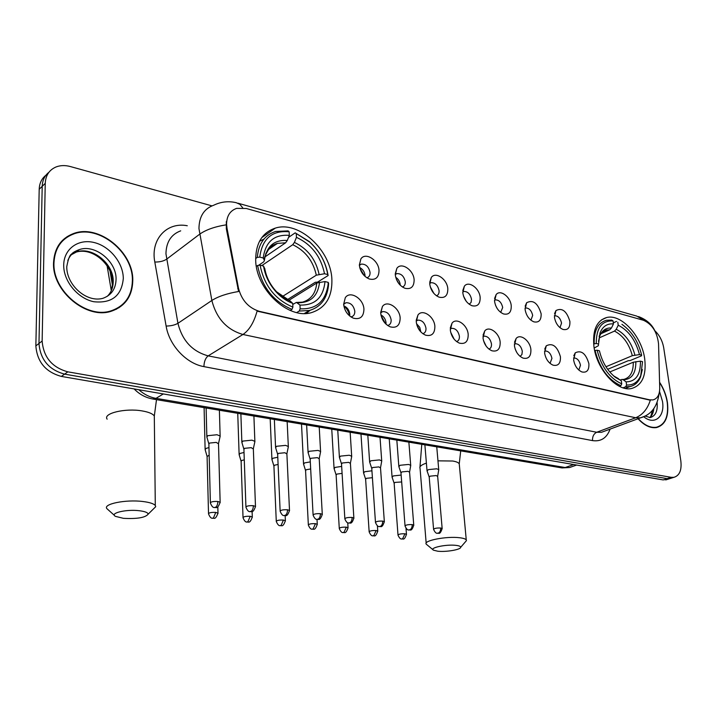 <?xml version="1.0" encoding="UTF-8"?>
<svg xmlns="http://www.w3.org/2000/svg" width="717" height="717" viewBox="0 0 717 717"><rect width="100%" height="100%" fill="white"/><g stroke="black" fill="none" stroke-linecap="round" stroke-linejoin="round"><path stroke-width="1.08" d="M593.891 346.15C596.392 369.112 617.238 392.181 631.668 388.48C642.154 385.289 646.51 375.493 644.735 359.083C641.903 336.327 621.37 313.58 606.681 317.514C596.705 320.58 592.448 330.125 593.891 346.15M255.691 260.065C255.888 289.569 288.53 319.764 311.411 312.639C325.509 308.104 332.329 297.035 331.881 279.46C331.021 250.242 298.801 220.37 275.292 228.123C262.252 232.559 255.718 243.206 255.691 260.065M363.931 309.242C363.671 316.833 360.14 319.8 353.329 318.16C347.745 315.516 344.518 310.909 343.649 304.331L345.289 297.707C350.093 290.197 363.636 298.684 363.931 309.242M350.864 316.878L351.482 316.771C353.786 316.045 354.888 314.18 354.807 311.187C353.606 305.433 350.658 302.61 345.97 302.726L343.649 304.322L345.289 297.707M400.158 317.998C400.005 325.428 396.689 328.368 390.191 326.835C384.805 324.29 381.65 319.782 380.727 313.302L382.412 306.535C387.081 299.536 399.754 307.826 400.158 317.998M387.628 325.473L387.96 325.401C390.191 324.702 391.258 322.865 391.15 319.89C389.958 314.297 387.135 311.536 382.672 311.608L380.7 312.818M434.878 326.396C434.825 333.665 431.697 336.578 425.495 335.144C420.296 332.697 417.222 328.278 416.254 321.897L417.948 315.023C422.483 308.489 434.385 316.573 434.878 326.396M422.842 333.701L422.922 333.674C425.091 333.002 426.113 331.182 425.979 328.225C424.796 322.784 422.089 320.087 417.85 320.132L416.21 321.019M468.192 334.454C468.228 341.57 465.279 344.456 459.346 343.111C454.327 340.745 451.316 336.425 450.321 330.134L452.015 323.179C456.415 317.057 467.609 324.953 468.192 334.454M456.604 341.579C458.62 340.88 459.552 339.096 459.391 336.228C458.217 330.931 455.618 328.296 451.585 328.305L450.267 328.933M500.17 342.188C500.287 349.161 497.499 352.02 491.835 350.756C486.977 348.471 484.038 344.232 483.016 338.039L484.701 331.021C488.949 325.285 499.516 332.993 500.17 342.188M489.003 349.134C490.84 348.381 491.656 346.643 491.468 343.909C490.311 338.756 487.811 336.165 483.957 336.148L482.944 336.578M530.894 349.627C531.082 356.457 528.456 359.28 523.034 358.097C518.337 355.892 515.469 351.733 514.412 345.639L516.079 338.567C520.192 333.181 530.186 340.7 530.894 349.627M520.121 356.394L521.922 354.521L522.299 351.285C521.151 346.266 518.741 343.739 515.066 343.694L514.322 343.963M560.443 356.77C560.694 363.474 558.22 366.262 553.013 365.15C548.478 363.017 545.673 358.939 544.588 352.934L546.237 345.836C552.574 342.618 557.306 346.266 560.443 356.77M550.038 363.358L551.947 358.383C550.808 353.49 548.487 351.007 544.974 350.945L544.49 351.097M588.881 363.644C589.195 370.223 586.856 372.983 581.863 371.935C577.472 369.873 574.729 365.876 573.618 359.952L575.24 352.845C581.29 349.851 585.834 353.454 588.881 363.644M578.816 370.062L580.483 365.222C579.354 360.436 577.104 358.007 573.752 357.926L573.51 357.989M379.015 270.461C378.863 277.551 375.609 280.392 369.255 278.976C363.618 276.43 360.319 271.842 359.369 265.218L360.875 258.936C365.428 251.694 378.675 260.217 379.015 270.461M366.826 277.775L367.023 277.73C369.147 277.031 370.16 275.274 370.062 272.46C368.825 266.769 365.912 263.981 361.323 264.107L359.378 265.362M414.13 279.836C414.067 286.782 411.002 289.596 404.935 288.27C399.494 285.814 396.286 281.324 395.291 274.808L396.833 268.4C401.269 261.633 413.691 269.942 414.13 279.836M402.389 286.979C404.442 286.298 405.41 284.559 405.284 281.772C404.056 276.242 401.269 273.518 396.904 273.598L395.273 274.53M447.811 288.826C447.838 295.646 444.943 298.424 439.145 297.179C433.902 294.804 430.765 290.412 429.743 284.004L431.293 277.488C435.604 271.16 447.291 279.263 447.811 288.826M436.492 295.798C438.365 295.063 439.225 293.37 439.073 290.699C437.863 285.321 435.183 282.659 431.034 282.704L429.707 283.385M480.157 297.465C480.256 304.151 477.531 306.903 471.965 305.729C466.919 303.434 463.863 299.141 462.806 292.832L464.356 286.226C468.542 280.293 479.556 288.198 480.157 297.465M469.223 304.259L471.078 302.44L471.517 299.276C470.316 294.042 467.744 291.434 463.782 291.452L462.743 291.918M511.239 305.756C511.409 312.316 508.828 315.05 503.504 313.938C498.629 311.725 495.644 307.512 494.56 301.31L496.11 294.642C500.161 289.068 510.567 296.784 511.239 305.756M500.672 312.379L502.698 307.521C501.506 302.422 499.032 299.867 495.259 299.858L494.488 300.154M541.129 313.741C541.353 320.176 538.915 322.874 533.815 321.834C529.101 319.692 526.197 315.57 525.086 309.457L526.619 302.744C533.054 299.437 537.884 303.094 541.129 313.741M530.903 320.185L532.677 315.444C531.512 310.479 529.119 307.978 525.516 307.943L524.996 308.113M569.89 321.413C570.176 327.741 567.873 330.412 562.97 329.435C558.426 327.355 555.585 323.313 554.447 317.29L555.962 310.551C562.11 307.476 566.753 311.097 569.89 321.413M559.986 327.687L561.545 323.08C560.38 318.231 558.077 315.776 554.626 315.722L554.349 315.803M343.819 305.836C347.234 307.342 349.215 310.085 349.762 314.073L349.645 315.964M380.942 314.897C383.864 316.538 385.567 319.128 386.033 322.677L386.006 324.156M416.523 323.681L419.75 327.337L420.825 331.926M450.67 332.231L454.202 339.284M395.712 277.291C398.311 279.03 399.808 281.485 400.22 284.667L400.238 285.214M433.955 293.504L430.254 286.755M227.02 228.275L226.581 224.403C226.635 216.059 229.987 210.717 236.646 208.369L246.272 208.477L643.472 320.284C652.138 324.174 657.166 332.034 658.547 343.846L659.73 387.87C659.712 394.717 657.444 398.733 652.918 399.925L649.611 399.826L259.509 311.384C248.629 308.041 241.611 300.28 238.456 288.1L227.02 228.275L226.33 228.786L226.33 221.526M495.528 305.263L497.177 308.525M463.469 296.013L466.274 301.346M359.728 267.549C362.802 269.207 364.577 271.842 365.061 275.462M515.164 349.009L516.796 352.504M483.5 340.611L486.189 346.186M53.551 262.682C51.938 291.299 86.945 319.943 111.511 311.151C125.233 306.276 132.322 296.139 132.77 280.723C133.72 252.294 98.892 223.821 73.618 233.509C61.062 238.304 54.367 248.028 53.551 262.682M119.004 307.754L121.236 305.612M638.04 418.746C644.341 425.548 650.552 428.479 656.655 427.547C665.403 424.858 668.997 416.505 667.437 402.479C666.281 395.21 663.664 388.453 659.577 382.206M656.297 427.601L657.032 427.135M67.057 236.682L70.096 235.463M45.933 175.226C41.667 178.587 39.426 183.265 39.202 189.279L35.85 345.89C37.167 361.933 45.673 372.105 61.366 376.407L663.046 479.897L671.659 478.042L667.07 478.615L64.584 374.131L667.07 478.615L671.121 477.316L673.846 477.343C679.519 475.685 681.849 470.235 680.845 460.995L663.718 347.844C662.499 340.933 659.532 335.224 654.809 330.689M35.85 345.89L38.978 343.47C40.313 359.575 48.846 369.793 64.584 374.131C48.846 369.793 40.313 359.575 38.978 343.47L42.204 186.33L38.978 343.47L42.142 341.032C43.486 357.2 52.054 367.462 67.837 371.836L671.121 477.316M48.953 172.241C44.678 175.593 42.428 180.29 42.204 186.33C42.428 180.29 44.678 175.593 48.953 172.241M643.947 416.514L640.433 417.859L635.683 417.751C642.638 414.865 647.514 409.013 650.31 400.211L257.089 311.115C253.952 322.462 249.238 330.25 242.946 334.481C226.814 329.766 216.453 318.429 211.865 300.468C218.183 296.435 227.083 293.45 238.564 291.505L226.33 228.786M211.954 205.869L70.4 166.559C65.319 165.179 60.622 165.277 56.311 166.855C49.356 169.741 45.664 175.244 45.243 183.355L42.142 341.032M64.817 238.895L62.2 240.661M663.046 479.897L667.635 479.323M62.531 240.984L60.138 243.027M132.385 280.634C133.326 252.501 98.847 224.322 73.842 233.894C61.402 238.644 54.788 248.279 53.972 262.78C52.386 291.102 87.026 319.441 111.35 310.739C124.919 305.917 131.928 295.888 132.385 280.634M116.279 309.287L118.744 307.387M638.264 418.665C644.466 425.306 650.561 428.157 656.557 427.233C665.215 424.581 668.773 416.308 667.231 402.434C666.102 395.327 663.557 388.704 659.586 382.564M123.423 518.328C137.072 519.045 145.309 517.665 148.141 514.188C147.971 512.583 145.004 511.427 139.232 510.719C126.102 509.079 109.145 513.202 115.518 516.383L123.423 518.328M114.424 515.389L106.994 508.738C102.343 504.087 125.681 499.292 142.853 501.506C149.593 502.33 153.734 503.666 155.293 505.494L155.706 506.704L152.864 509.518M300.154 308.821L299.24 311.053L309.394 310.479C320.463 307.172 326.8 299.043 328.422 286.074L328.592 283.34L328.207 282.373L328.045 284.846C325.491 301.481 316.197 309.475 300.154 308.821L299.966 305.075C315.005 305.433 323.349 297.591 324.998 281.566L316.753 283.009L288.808 300.36M292.769 304.456L296.444 302.395L299.966 305.075M328.126 275.543C325.903 262.305 319.648 250.986 309.35 241.575L295.198 232.846L309.717 242.068C319.567 251.067 325.572 261.893 327.741 274.557L328.126 275.543L317.506 282.139L315.274 282.265L287.302 299.679M306.401 313.419L310.085 310.3M288.503 237.435L295.198 232.846M299.24 311.053L296.739 312.567M290.224 310.452L291.989 309.377L292.903 307.127C275.095 299.527 264.161 285.545 260.101 265.191L257.618 265.469C261.822 286.845 273.276 301.481 291.989 309.377M257.618 265.469L256.354 266.33M327.741 274.557L324.532 273.742C320.911 256.561 311.545 244.434 296.453 237.336L296.264 233.733M324.998 281.566L328.207 282.373M260.101 265.191L263.551 266.061C265.182 276.126 269.673 285.07 277.04 292.886C281.826 297.779 287.051 301.274 292.715 303.372L292.903 307.127M296.453 237.336L294.409 242.4L292.742 244.712L261.768 265.604M282.211 296.632L316.305 275.185L324.532 273.742M264.815 268.911L263.551 266.061M292.715 303.372L290.268 301.068L276.681 291.864L278.447 293.594L284.174 297.994L290.268 301.068M263.91 239.128L259.527 241.226M255.655 258.514L257.295 257.394L259.769 257.107C262.225 238.68 272.021 230.238 289.148 231.779L288.091 230.883L275.633 231.466C264.627 235.068 258.514 243.708 257.295 257.394M289.148 231.779L289.327 235.382C274.19 234.208 265.487 241.746 263.211 257.995L259.769 257.107M264.976 256.865L285.617 242.803L287.284 240.473L289.327 235.382M263.211 257.995L264.412 260.405L263.766 261.804L258.505 265.371M437.728 551.212C445.911 552.198 460.825 549.679 460.69 547.295C460.717 546.39 459.149 545.745 455.976 545.368C446.207 544.122 428.829 547.878 433.507 550.181L437.728 551.212M433.059 549.805L426.257 544.185C422.815 540.663 446.619 536.011 459.642 537.741C463.325 538.18 465.53 538.906 466.256 539.901L466.435 540.627L465.136 542.133M640.424 361.153L642.575 361.691L640.747 375.591C637.888 382.224 633.165 385.361 626.577 385.002L626.138 381.883C635.898 381.587 640.657 374.677 640.424 361.153L633.263 362.228L609.773 371.971M620.25 379.965L621.881 379.418L623.252 379.795L626.138 381.883M622.921 325.052L622.858 325.016C632.188 332.007 638.444 342.054 641.625 355.148L641.491 355.829L630.118 360.57L628.289 360.678L607.666 369.291M613.304 322.856L616.557 321.386M626.577 385.002L625.672 386.786L629.849 386.597C634.724 385.549 638.291 382.34 640.541 376.981L642.351 369.479M625.672 386.786L623.082 387.825M619.327 386.284L620.85 385.674L621.756 383.873C609.656 378.253 601.455 367.041 597.144 350.228L595.083 350.452C599.555 368.099 608.15 379.84 620.85 385.674M641.625 355.148L639.474 354.592C635.692 340.297 628.603 330.51 618.224 325.24L617.803 322.22M597.144 350.228L599.439 350.81C602.181 362.219 607.577 371.119 615.607 377.509L621.316 380.745L621.756 383.873M618.224 325.24L616.235 329.3L614.496 331.093L599.143 337.913M605.955 366.754L632.331 355.677L639.474 354.592M621.316 380.745L613.6 375.869L618.439 378.657M593.649 343.954L596.257 343.497C596.266 327.965 601.859 320.436 613.035 320.902L611.798 320.069L606.492 320.239C597.987 322.695 593.882 330.519 594.187 343.712M613.035 320.902L613.456 323.932C607.138 323.385 602.656 326.414 600.004 333.029L598.543 344.079L596.257 343.497M600.927 333.737L609.728 329.811L611.458 328.01L613.456 323.932M598.543 344.079L598.363 345.719L594.178 348.059M364.415 275.839L359.961 268.409M208.97 447.578L205.949 448.439L205.125 449.774M209.158 455.125L207.088 456.559L208.513 513.48M398.957 283.78L396.304 279.128M244.022 452.481L240.025 453.44L239.128 454.775M244.282 459.839L241.772 460.475L241.118 461.425L243.018 517.387M277.775 457.249L272.881 458.253L271.913 459.588M278.097 464.464L274.62 465.172L273.921 466.122L276.269 521.151M310.309 461.891L304.582 462.904L303.542 464.231M310.676 468.981L306.32 469.707L305.567 470.648L308.337 524.781M341.668 466.408L335.171 467.394L334.077 468.712M342.09 473.39L336.918 474.08L336.121 475.021L339.266 528.277M371.926 470.791L364.729 471.732L363.573 473.032M372.401 477.71L366.468 478.311L365.625 479.243L369.138 531.647M401.681 481.958L395.031 482.398L394.144 483.312L397.989 534.909M401.153 475.075L393.292 475.927L392.074 477.217M349.591 315.919C348.838 311.913 346.92 308.579 343.837 305.908M220.011 436.913L220.128 436.017L217.009 434.744L207.706 435.694L206.855 437.128M218.497 443.796L216.22 442.389L209.498 443.07L208.88 444.101L210.377 502.599M385.486 323.645L381.085 315.614M254.768 442.183L254.867 441.349L251.945 440.157L242.794 441.089L241.862 442.514M253.334 448.976L251.21 447.668L244.587 448.331L243.914 449.353L245.922 506.838M419.723 330.636L416.953 325.33M288.234 447.265L288.324 446.494L285.59 445.374L276.583 446.279L275.579 447.704M286.89 453.96L284.891 452.741L278.384 453.395L277.658 454.408L280.132 510.916M320.499 452.167L320.571 451.45L318.016 450.401L309.144 451.289L308.077 452.696M319.226 458.772L317.353 457.643L310.945 458.28L310.165 459.283L313.087 514.842M351.617 456.899L351.68 456.227L349.278 455.241L340.548 456.111L339.41 457.518M350.416 463.424L348.659 462.357L342.35 462.985L341.516 463.98L344.841 518.624M381.65 461.47L381.704 460.843L379.454 459.92L370.859 460.771L369.649 462.16M380.521 467.905L378.863 466.91L372.652 467.529L371.773 468.515L375.466 522.272M410.662 465.88L410.707 465.306L408.582 464.437L400.113 465.27L398.849 466.65M409.586 472.234L408.027 471.311L401.905 471.911L400.982 472.888L405.024 525.785M438.687 470.155L438.723 469.617L436.725 468.801L428.39 469.608L427.054 470.979M437.675 476.429L436.205 475.559L430.173 476.151L429.205 477.119L433.57 529.182M259.509 311.384L259.025 311.689M238.456 288.1L237.757 288.575M649.611 399.826L649.073 400.032M180.702 230.847C171.139 234.396 166.227 242.032 165.95 253.764L177.941 323.313L211.865 300.468L198.959 228.589C199.12 216.498 204.049 208.71 213.729 205.223C220.988 201.71 228.499 200.877 236.278 202.714L239.837 204.309L242.713 207.813M226.016 224.869C214.589 226.706 205.77 229.843 199.559 234.28L166.487 259.276C163.476 261.185 159.577 262.108 154.809 262.028C150.337 239.317 166.882 221.705 187.28 225.747M644.404 320.598L636.732 316.08L237.945 203.189M610.095 429.116C606.851 437.97 600.998 441.806 592.529 440.605C592.332 436.572 593.73 433.785 596.723 432.261L635.683 417.751L242.946 334.481L208.172 355.874L596.723 432.261L601.473 432.315L604.798 431.078M592.529 440.605L203.924 366.62C186.402 363.636 169.239 345.388 166.12 326.056L154.809 262.028M45.243 183.355L39.202 189.279M67.837 371.836L61.366 376.407M166.12 326.056C170.924 325.984 174.867 325.07 177.941 323.313C182.279 340.656 192.353 351.509 208.172 355.874C205.483 358.016 204.067 361.601 203.924 366.62M138.793 389.725C144.036 394.377 149.772 397.254 156.001 398.356L163.324 393.947M110.015 270.856L112.551 285.904M152.658 398.993L156.001 398.356L565.193 467.529L573.681 464.526M561.142 467.789L569.612 467.52L572.784 466.4M107.227 296.363C111.153 292.554 113.143 287.634 113.214 281.611C113.904 263.82 92.099 246.056 76.361 252.043L70.768 255.055M112.748 282.131C112.21 264.17 92.368 247.257 76.361 252.043L79.121 249.695C75.186 251.165 72.686 252.644 71.601 254.105C69.8 254.867 68.187 259.043 66.762 266.652C66.43 284.757 86.228 302.915 102.863 298.335C111.332 295.279 115.733 288.969 116.064 279.397C116.746 261.544 94.886 243.708 79.121 249.695C73.761 251.568 69.988 255.171 67.819 260.495M123.297 278.563C123.342 262.996 109.898 246.272 94.115 242.525C78.341 238.537 63.849 248.88 63.714 264.994C63.347 281.064 77.696 298.478 93.793 301.732C111.762 303.569 121.603 295.843 123.297 278.563M644.95 416.012L650.256 417.563C655.526 415.994 657.812 411.029 657.13 402.658M649.665 417.581C652.085 415.726 653.465 412.696 653.814 408.493M643.66 416.685C654.496 425.764 665.161 416.676 662.472 401.35L659.523 391.437M154.334 418.737L154.307 416.03C152.784 413.754 148.733 412.051 142.154 410.922C125.385 407.91 102.612 413.377 107.147 419.167M296.937 302.44L302.565 302.135C311.061 299.527 315.794 293.154 316.753 283.009M319.092 274.342C315.803 259.348 307.575 248.7 294.409 242.4M297.501 302.78C310.586 302.95 317.927 296.085 319.549 282.166M264.734 268.4C266.258 277.21 270.237 285.034 276.681 291.864L277.04 292.886M316.305 275.185C313.132 260.907 305.281 250.744 292.742 244.712M287.284 240.473C274.127 239.657 266.5 246.29 264.394 260.361M285.617 242.803L277.461 243.368C272.012 244.99 268.068 248.575 265.613 254.123M459.364 465.055L459.247 463.8C458.504 462.555 456.326 461.631 452.705 461.022L437.962 460.843M426.4 463.11C421.372 464.813 419.257 466.57 420.063 468.371L426.167 543.127M622.473 379.445L623.835 379.392C630.279 377.599 633.425 371.881 633.263 362.228M634.912 355.067C631.525 342.583 625.305 333.997 616.235 329.3M623.252 379.795C631.74 379.427 635.934 373.369 635.854 361.619M613.546 375.833L615.607 377.509M632.331 355.677C629.087 343.802 623.136 335.601 614.496 331.093M611.458 328.01C605.937 327.651 602.011 330.376 599.681 336.192L598.507 341.355M609.728 329.811L606.465 330.008L602.405 331.953M601.24 333.047L599.08 336.291M217.995 513.533L217.986 513.13C214.903 521.519 213.379 517.011 212.761 518.283L213.379 518.158L215.754 512.413C211.246 512.234 208.835 512.718 208.522 513.883C210.977 519.942 212.841 517.737 212.761 518.283L212.599 518.266M217.816 506.811L217.986 513.13L215.754 512.413M252.321 517.351L252.303 516.975C249.534 525.22 247.517 520.82 247.204 522.066L247.831 521.94L250.215 516.303C245.788 516.132 243.395 516.625 243.036 517.755C245.528 523.742 247.338 521.519 247.204 522.066L247.042 522.048M252.106 511.445L252.303 516.975L250.215 516.303M285.393 521.035L285.375 520.685C282.641 528.805 280.786 524.477 280.392 525.704L281.028 525.588L283.421 520.058C279.065 519.897 276.69 520.381 276.287 521.492C278.77 527.353 280.526 525.167 280.392 525.704L280.222 525.686M285.151 515.613L285.375 520.685L283.421 520.058M317.281 524.584L317.272 524.27C314.584 532.283 312.845 527.999 312.397 529.209L313.042 529.101L315.435 523.67C311.151 523.527 308.794 524.002 308.355 525.095C310.82 530.84 312.531 528.689 312.397 529.209L312.227 529.191M317.013 519.386L317.272 524.27L315.435 523.67M348.059 528.017L348.05 527.721C345.442 535.599 343.757 531.405 343.273 532.597L343.927 532.489L346.32 527.165C342.108 527.031 339.768 527.497 339.284 528.563C341.749 534.201 343.407 532.086 343.273 532.597L343.093 532.579M347.745 522.801L348.05 527.721L346.32 527.165M377.778 531.333L377.76 531.055C375.197 538.826 373.629 534.694 373.082 535.868L373.745 535.76L376.138 530.535C371.998 530.41 369.667 530.876 369.156 531.915C371.603 537.436 373.216 535.357 373.082 535.868L372.903 535.85M377.402 525.848L377.76 531.055L376.138 530.535M406.485 534.532L406.467 534.282C403.976 541.918 402.461 537.867 401.887 539.023L402.551 538.924L404.944 533.789C400.866 533.672 398.553 534.129 398.007 535.16C400.489 540.618 402.067 538.521 401.887 539.023L401.708 539.005M406.019 528.42L406.467 534.282L404.944 533.789M220.155 502.68L220.146 502.241C217.099 510.809 215.369 506.301 214.742 507.564L215.396 507.43C216.955 506.444 217.771 504.454 217.851 501.479C213.182 501.282 210.699 501.801 210.386 503.038C212.958 509.294 214.795 506.991 214.742 507.564L214.562 507.546M218.488 443.294L220.146 502.241L217.851 501.479M255.494 506.82L255.485 506.417C252.725 514.851 250.511 510.432 250.215 511.66L250.878 511.535C252.465 510.576 253.289 508.631 253.343 505.7C248.763 505.521 246.29 506.032 245.931 507.242C248.485 513.363 250.341 511.113 250.215 511.66L250.036 511.642M253.325 448.51L255.485 506.417L253.343 505.7M289.525 510.809L289.507 510.441C286.782 518.758 284.757 514.385 284.353 515.613L285.034 515.487C286.648 514.546 287.472 512.646 287.508 509.769C283 509.599 280.553 510.101 280.15 511.293C282.686 517.28 284.488 515.066 284.353 515.613L284.174 515.586M286.872 453.538L289.507 510.441L287.508 509.769M322.292 514.654L322.283 514.313C319.648 522.478 317.703 518.212 317.246 519.413L317.936 519.287C319.567 518.373 320.391 516.509 320.409 513.686C315.982 513.524 313.544 514.026 313.105 515.191C315.623 521.053 317.38 518.884 317.246 519.413L317.057 519.386M319.208 458.387L322.283 514.313L320.409 513.686M353.884 518.364L353.866 518.05C351.276 526.09 349.457 521.886 348.937 523.069L349.645 522.962C351.294 522.066 352.119 520.228 352.11 517.459C347.763 517.307 345.343 517.808 344.859 518.947C347.369 524.692 349.08 522.55 348.937 523.069L348.749 523.052M350.398 463.057L353.866 518.05L352.11 517.459M384.357 521.949L384.339 521.653C381.74 529.63 380.109 525.4 379.508 526.601L380.225 526.493C381.883 525.624 382.708 523.822 382.69 521.098C378.415 520.963 376.013 521.447 375.493 522.559C378.038 528.241 379.696 526.09 379.508 526.601L379.32 526.583M380.494 467.574L384.339 521.653L382.69 521.098M413.772 525.4L413.754 525.131C411.226 532.982 409.658 528.832 409.013 530.015L409.73 529.908C411.415 529.056 412.239 527.291 412.203 524.611C407.991 524.486 405.607 524.969 405.051 526.054C407.579 531.62 409.201 529.505 409.013 530.015L408.824 529.997M409.559 471.929L413.754 525.131L412.203 524.611M442.174 528.743L442.156 528.492C439.664 536.226 438.204 532.139 437.513 533.305L438.23 533.206C439.924 532.372 440.749 530.643 440.695 528.008C436.554 527.891 434.188 528.357 433.588 529.424C436.115 534.891 437.693 532.803 437.513 533.305L437.316 533.287M437.648 476.142L442.156 528.492L440.695 528.008M524.996 308.193L525.516 307.943M494.488 300.253L495.259 299.858M462.752 292.007L463.782 291.452M429.707 283.448L431.034 282.704M395.273 274.548L396.904 273.598M359.495 265.227L361.323 264.107M544.49 351.169L544.974 350.945M514.322 344.043L515.066 343.694M482.944 336.649L483.957 336.148M450.267 328.978L451.585 328.305M416.263 320.974L417.85 320.132M380.924 312.585L382.672 311.608M343.631 304.089L345.97 302.726M554.546 313.652L555.962 310.551M525.14 306.204L526.619 302.744M494.569 298.505L496.11 294.642M462.788 290.546L464.356 286.226M429.707 282.319L431.293 277.488M395.255 273.804L396.833 268.4M359.351 264.985L360.875 258.936M573.779 355.784L575.24 352.845M544.705 349.134L546.237 345.836M514.474 342.269L516.079 338.567M483.034 335.171L484.701 331.021M450.303 327.839L452.015 323.179M416.218 320.266L417.948 315.023M380.691 312.433L382.412 306.535M261.732 237.668L275.292 228.123M601.366 319.943L606.681 317.514M655.302 331.72C652.327 324.729 646.725 319.674 638.515 316.573M659.12 393.337C657.381 406.673 651.153 414.847 640.433 417.859L605.023 430.998M673.846 477.343L665.77 479.915M134.151 388.928C139.483 394.44 145.874 397.836 153.313 399.1L562.003 467.932L569.612 467.52L576.647 465.037M111.287 290.699L107.093 265.729M110.373 311.465L111.35 310.739M111.207 290.887L112.757 283.072M655.186 427.726L656.557 427.233M649.566 417.581C650.31 417.921 651.278 415.448 652.479 410.142M148.141 514.188L155.706 506.704M156.503 399.638L154.307 416.03L155.293 505.494M304.393 313.481L309.394 310.479M309.717 242.068L309.35 241.575M328.045 284.846L328.422 286.074M264.412 260.405C263.838 258.237 265.64 253.961 269.816 247.598C270.614 246.272 273.159 244.864 277.461 243.368L268.086 249.803M421.775 444.316L419.965 467.072M460.69 547.295L466.435 540.627M460.708 450.876L459.247 463.8L466.256 539.901M625.314 388.399L629.849 386.597M622.858 325.016L621.926 324.335M640.747 375.591L640.541 376.981M602.809 331.648L606.465 330.008C604.87 328.825 599 335.547 599.681 336.192L600.004 333.029M204.094 407.65L205.107 449.129M207.025 456.218L205.205 449.882M237.739 413.324L239.111 454.175M241.055 461.121L239.2 454.874M270.192 418.782L271.895 459.032M273.867 465.844L271.985 459.687M301.507 424.061L303.515 463.711M305.514 470.397L303.614 464.32M331.756 429.151L334.05 468.237M336.067 474.788L334.14 468.793M360.983 434.081L363.546 472.602M365.58 479.028L363.627 473.121M389.241 438.84L392.047 476.814M394.099 483.124L392.127 477.298M219.393 410.232L220.128 436.017M218.533 443.375L220.191 436.142M206.12 408L206.837 436.42M208.808 443.724L206.935 437.253M253.908 416.039L254.867 441.349M253.361 448.591L254.92 441.466M240.876 413.852L241.844 441.86M243.852 449.012L241.943 442.631M287.159 421.641L288.324 446.494M286.908 453.61L288.377 446.601M274.36 419.49L275.552 447.103M277.596 454.103L275.66 447.811M319.226 427.045L320.571 451.45M319.244 458.459L320.624 451.549M306.634 424.921L308.05 452.14M310.111 459.005L308.149 452.803M350.156 432.252L351.68 456.227M350.434 463.128L351.724 456.326M337.761 430.164L339.383 457.007M341.462 463.729L339.482 457.607M380.019 437.28L381.704 460.843M380.53 467.636L381.749 460.941M367.812 435.228L369.613 461.685M371.72 468.291L369.712 462.25M408.869 442.138L410.707 465.306M409.595 471.992L410.742 465.396M396.833 440.113L398.813 466.211M400.937 472.682L398.903 466.731M436.752 446.834L438.723 469.617M437.675 476.196L438.759 469.698M424.876 444.836L427.018 470.576M429.16 476.93L427.108 471.06"/></g></svg>

